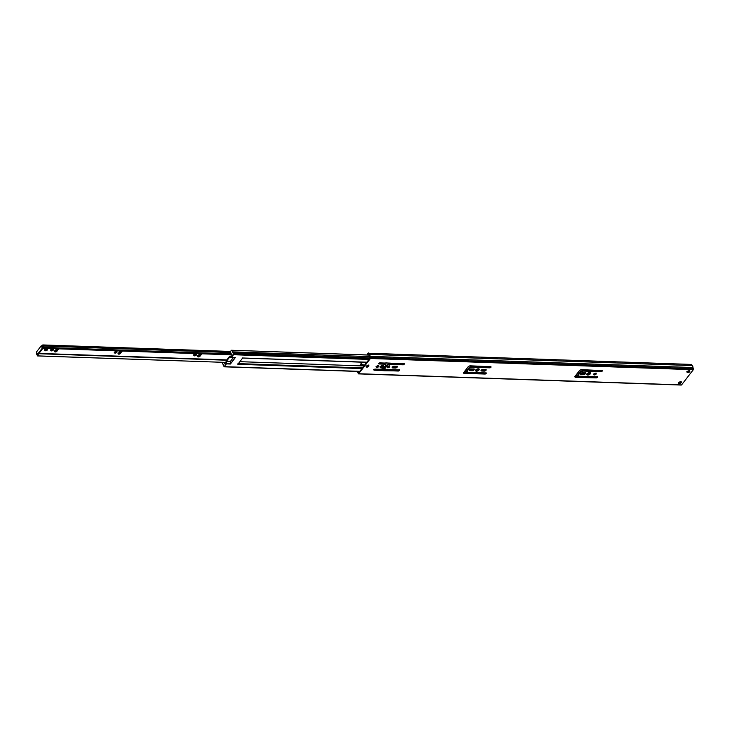 <?xml version="1.0" encoding="UTF-8"?>
<svg xmlns="http://www.w3.org/2000/svg" width="730" height="730" viewBox="0 0 730 730"><rect width="100%" height="100%" fill="white"/><g stroke="black" fill="none" stroke-linecap="round" stroke-linejoin="round"><path stroke-width="1.09" d="M596.018 373.231L594.056 374.353L594.293 374.937A1.387 0.712 -22.3 0 1 593.663 374.618A1.387 0.712 -22.3 0 1 594.174 373.714A1.387 0.712 -22.3 0 1 595.598 373.249A1.387 0.712 -22.3 0 1 596.237 373.568A1.387 0.712 -22.3 0 1 595.716 374.472A1.387 0.712 -22.3 0 1 594.293 374.937L594.056 374.353A1.387 0.712 157.7 0 0 595.981 373.331L594.357 373.596L593.682 374.663L595.534 374.59L595.981 373.331M586.82 374.28A1.935 0.986 157.7 0 0 587.495 374.472L587.732 375.047A1.935 0.986 -22.3 0 1 586.847 374.609A1.935 0.986 -22.3 0 1 587.559 373.34A1.935 0.986 -22.3 0 1 589.539 372.702L587.513 373.377L586.874 374.663L588.061 375.037L589.758 374.371L590.461 373.267L589.539 372.702A1.935 0.986 -22.3 0 1 590.424 373.139A1.935 0.986 -22.3 0 1 589.712 374.408A1.935 0.986 -22.3 0 1 587.732 375.047L587.495 374.472A1.935 0.986 157.7 0 0 590.214 372.893L588.535 374.298L586.765 374.244M478.944 368.832L477.94 370.137L476.215 370.612L476.453 371.187A1.935 0.986 -22.3 0 1 475.568 370.749A1.935 0.986 -22.3 0 1 476.279 369.49A1.935 0.986 -22.3 0 1 478.26 368.842L476.234 369.517L475.595 370.803L476.781 371.178L478.478 370.512L479.181 369.416L478.26 368.842A1.935 0.986 -22.3 0 1 479.145 369.28A1.935 0.986 -22.3 0 1 478.433 370.548A1.935 0.986 -22.3 0 1 476.453 371.187L476.215 370.612A1.935 0.986 157.7 0 0 478.935 369.033M687.058 371.935A1.515 0.776 157.7 0 0 687.514 372.035L687.751 372.61A1.515 0.776 -22.3 0 1 687.058 372.273A1.515 0.776 -22.3 0 1 687.614 371.278A1.515 0.776 -22.3 0 1 689.166 370.785L687.578 371.305L687.076 372.318L689.33 372.09L689.877 371.223L689.166 370.785A1.515 0.776 -22.3 0 1 689.85 371.123A1.515 0.776 -22.3 0 1 689.293 372.108A1.515 0.776 -22.3 0 1 687.751 372.61L687.514 372.035A1.515 0.776 157.7 0 0 689.613 370.886M678.581 382.912A1.515 0.776 157.7 0 0 679.037 383.013L679.274 383.588A1.515 0.776 -22.3 0 1 678.581 383.25A1.515 0.776 -22.3 0 1 679.137 382.264A1.515 0.776 -22.3 0 1 680.688 381.763L679.101 382.283L678.599 383.296L680.853 383.067L681.4 382.201L680.688 381.763A1.515 0.776 -22.3 0 1 681.373 382.1A1.515 0.776 -22.3 0 1 680.816 383.095A1.515 0.776 -22.3 0 1 679.274 383.588L679.037 383.013A1.515 0.776 157.7 0 0 681.136 381.863M366.862 367.126A1.36 0.694 -22.3 0 1 366.241 366.816A1.36 0.694 -22.3 0 1 366.387 366.268L366.259 366.862L367.099 367.117L368.76 366.159L368.276 365.301L366.524 366.086A1.36 0.694 -22.3 0 1 367.838 365.338A1.36 0.694 -22.3 0 1 368.896 365.602A1.36 0.694 -22.3 0 1 368.76 366.159L368.613 366.341A1.36 0.694 -22.3 0 1 366.862 367.126L366.624 366.551L366.862 367.126M389.501 366.068L387.548 367.199L387.785 367.774A1.387 0.712 -22.3 0 1 387.146 367.464A1.387 0.712 -22.3 0 1 387.657 366.551A1.387 0.712 -22.3 0 1 389.09 366.095A1.387 0.712 -22.3 0 1 389.72 366.405A1.387 0.712 -22.3 0 1 389.209 367.318A1.387 0.712 -22.3 0 1 387.785 367.774L387.548 367.199A1.387 0.712 157.7 0 0 389.473 366.168L387.849 366.433L387.165 367.5L389.026 367.436L389.473 366.168M380.157 367.117A1.935 0.986 157.7 0 0 380.841 367.309L381.069 367.884A1.935 0.986 -22.3 0 1 380.184 367.445A1.935 0.986 -22.3 0 1 380.896 366.177A1.935 0.986 -22.3 0 1 382.885 365.538L380.859 366.214L380.211 367.5L381.398 367.874L383.104 367.208L383.798 366.104L382.885 365.538A1.935 0.986 -22.3 0 1 383.77 365.976A1.935 0.986 -22.3 0 1 383.058 367.245A1.935 0.986 -22.3 0 1 381.069 367.884L380.841 367.309A1.935 0.986 157.7 0 0 383.56 365.73L382.228 366.998L380.102 367.08M378.624 365.693L376.671 366.825L376.908 367.4A1.387 0.712 -22.3 0 1 376.269 367.09A1.387 0.712 -22.3 0 1 376.78 366.177A1.387 0.712 -22.3 0 1 378.204 365.712A1.387 0.712 -22.3 0 1 378.843 366.031A1.387 0.712 -22.3 0 1 378.332 366.944A1.387 0.712 -22.3 0 1 376.908 367.4L376.671 366.825A1.387 0.712 157.7 0 0 378.596 365.794L376.963 366.059L376.288 367.126L378.149 367.062L378.596 365.794M578.315 375.12L576.025 375.037L578.315 375.12M681.053 384.892L358.667 373.724L370.42 358.494L693.327 369.69L693.427 368.668L370.521 357.481L370.055 356.34L692.962 367.528A2.181 1.241 -88 0 0 692.159 365.575L369.252 354.388L368.522 352.964L367.528 353.986L368.823 354.598L367.765 354.561L368.449 353.685L368.997 355.026A1.451 0.83 92 0 1 369.635 356.578L370.183 357.919L358.43 373.139L357.873 371.798L359.416 371.853L357.873 371.798A1.451 0.83 92 0 1 357.472 371.433L357.381 371.251M601.958 370.575L600.781 371.096L582.604 370.466L580.304 371.597L578.114 374.435L578.881 376.169L597.067 376.799A0.903 0.465 -22.3 0 1 596.218 377.894L595.981 377.319L596.218 377.894L578.16 377.273L577.923 376.689L577.768 377.446L596.538 377.866L597.459 377.264L597.204 376.808L578.881 376.169L578.352 375.01L580.542 372.172L582.841 371.041L601.018 371.67L602.195 371.15L601.867 370.575L583.708 369.754L581.062 369.754L579.547 370.521L574.957 377.018L595.981 377.319A0.903 0.465 157.7 0 0 597.14 376.799L595.981 377.319L574.839 376.58M585.259 372.857L583.79 373.933L580.478 373.824A1.387 0.712 157.7 0 0 580.87 373.897L581.107 374.481L583.772 374.554L585.46 373.149L581.664 372.911L580.505 373.76L581.107 374.481A1.387 0.712 -22.3 0 1 580.469 374.161A1.387 0.712 -22.3 0 1 580.98 373.249A1.387 0.712 -22.3 0 1 582.403 372.793L584.839 372.875A1.387 0.712 -22.3 0 1 585.478 373.194A1.387 0.712 -22.3 0 1 584.967 374.098A1.387 0.712 -22.3 0 1 583.544 374.563L581.107 374.481L580.87 373.897L583.307 373.988L583.544 374.563L583.307 373.988A1.387 0.712 157.7 0 0 585.232 372.957M485.988 372.565L486.226 373.149A0.903 0.465 -22.3 0 0 485.815 372.939L467.602 372.309L466.89 370.512L469.025 367.738L469.262 368.312L469.372 367.482L471.324 366.606L489.529 367.236A0.903 0.465 157.7 0 0 490.697 366.725L489.529 367.236L471.324 366.606L469.089 367.665L466.844 370.575L467.054 371.315L469.326 368.239L471.562 367.19L489.766 367.82L491.007 367.19L469.782 365.894L468.268 366.661L463.842 372.364L463.678 373.158L464.481 373.514L485.286 374.006L485.952 372.957L467.602 372.309L467.054 371.287M463.632 372.774A1.816 0.931 157.7 0 0 464.243 372.939L484.729 373.459A0.903 0.465 157.7 0 0 485.888 372.948L484.729 373.459L463.559 372.729M473.98 368.997L472.511 370.083L469.208 369.964A1.387 0.712 157.7 0 0 469.591 370.046L469.828 370.621L472.748 370.657L474.181 369.298L470.385 369.061L469.171 370.064L469.828 370.621A1.387 0.712 -22.3 0 1 469.189 370.302A1.387 0.712 -22.3 0 1 469.7 369.398A1.387 0.712 -22.3 0 1 471.124 368.933L473.56 369.024A1.387 0.712 -22.3 0 1 474.199 369.334A1.387 0.712 -22.3 0 1 473.688 370.247A1.387 0.712 -22.3 0 1 472.264 370.703L469.828 370.621L469.591 370.046L472.027 370.128L472.264 370.703L472.027 370.128A1.387 0.712 157.7 0 0 473.952 369.097M485.952 369.416L484.483 370.493L481.18 370.375A1.387 0.712 157.7 0 0 481.563 370.457L481.8 371.032L484.474 371.114L486.153 369.709L482.357 369.471L481.143 370.475L481.8 371.032A1.387 0.712 -22.3 0 1 481.161 370.721A1.387 0.712 -22.3 0 1 481.672 369.809A1.387 0.712 -22.3 0 1 483.105 369.353L485.532 369.435A1.387 0.712 -22.3 0 1 486.171 369.754A1.387 0.712 -22.3 0 1 485.66 370.657A1.387 0.712 -22.3 0 1 484.236 371.123L481.8 371.032L481.563 370.457L483.999 370.539L484.236 371.123L483.999 370.539A1.387 0.712 157.7 0 0 485.924 369.517M475.54 370.429A1.935 0.986 157.7 0 0 476.215 370.612L475.486 370.384M368.385 365.766L366.624 366.551A1.36 0.694 157.7 0 0 368.385 365.766L368.613 366.341L368.385 365.766M368.677 365.265L368.76 366.159L368.522 365.584A1.36 0.694 157.7 0 0 368.65 365.374M373.97 369.617A0.903 0.465 157.7 0 0 374.043 369.626L398.042 370.457A0.903 0.465 157.7 0 0 399.201 369.946L398.042 370.457L373.906 369.608M378.77 363.403L378.952 363.969L385.185 364.188L385.787 365.274L383.433 368.331L381.233 369.316L374.974 369.106L373.879 370.019L384.372 370.74L398.762 370.959L399.556 370.302L399.127 369.937L385.522 369.462L384.92 368.385L387.283 365.329L389.482 364.343L403.234 364.808L404.356 364.078L386.334 362.92L378.77 363.403A0.903 0.465 157.7 0 0 378.852 363.403L384.947 363.613L385.549 364.699L384.947 363.613L378.715 363.385M404.009 363.713L402.996 364.233L389.245 363.759L387.046 364.745L384.683 367.801L385.522 369.462L399.127 369.937A0.903 0.465 -22.3 0 1 398.279 371.032L374.28 370.201A0.903 0.465 -22.3 0 1 375.129 369.106L381.233 369.316L383.433 368.331L385.787 365.274L385.185 364.188L379.089 363.978A0.903 0.465 -22.3 0 1 379.938 362.883L403.927 363.713A0.903 0.465 -22.3 0 1 403.079 364.808L389.482 364.343L387.283 365.329L387.046 364.745L389.245 363.759L389.482 364.343L389.245 363.759L402.841 364.233L403.079 364.808L402.841 364.233A0.903 0.465 157.7 0 0 404.009 363.723M397.029 366.332L395.56 367.409L392.256 367.299A1.387 0.712 157.7 0 0 392.64 367.373L392.877 367.957L395.797 367.993L397.229 366.624L393.434 366.387L392.22 367.4L392.877 367.957A1.387 0.712 -22.3 0 1 392.238 367.637A1.387 0.712 -22.3 0 1 392.749 366.725A1.387 0.712 -22.3 0 1 394.182 366.268L396.609 366.351A1.387 0.712 -22.3 0 1 397.248 366.67A1.387 0.712 -22.3 0 1 396.737 367.573A1.387 0.712 -22.3 0 1 395.313 368.039L392.877 367.957L392.64 367.373L395.076 367.464L395.313 368.039L395.076 367.464A1.387 0.712 157.7 0 0 397.001 366.433M574.966 376.479L596.519 377.218L574.966 376.479M575.605 375.594L578.625 375.704L575.605 375.594M356.879 371.123L357.618 372.437A2.181 1.241 92 0 1 356.943 371.415M357.618 372.437L358.594 373.796L357.618 372.437M681.254 385.057L358.667 373.724L370.42 358.494L693.327 369.69L681.564 384.911L693.327 369.69L693.427 368.668L370.521 357.481L370.42 358.494L370.055 356.34L692.962 367.528L693.427 368.668L692.159 365.575L369.252 354.388A2.181 1.241 92 0 1 370.055 356.34L368.787 353.247L691.693 364.434L692.159 365.575L691.118 364.297M368.787 353.247L691.693 364.434L368.787 353.247M357.481 371.451L358.43 373.139L370.183 357.919L368.997 355.026L243.866 350.683L368.997 355.017L368.449 353.685L367.765 354.561L367.528 353.986L368.468 352.955M378.852 363.403L379.089 363.978L378.852 363.403M384.947 363.613L385.185 364.188L384.947 363.613M385.549 364.699L385.787 365.274L385.549 364.699M374.043 369.626L374.28 370.201L374.043 369.626M380.056 369.836L380.293 370.411L380.056 369.836M380.166 370.028L380.403 370.603L380.166 370.028M384.135 370.165L384.372 370.74L384.135 370.165M384.527 369.991L384.765 370.566L384.527 369.991M398.042 370.457L398.279 371.032L398.042 370.457M387.046 364.745L387.283 365.329L384.92 368.385L384.683 367.801L387.046 364.745M486.226 373.149A0.903 0.465 -22.3 0 1 484.966 374.043L484.729 373.459L484.966 374.043L466.881 373.413L466.643 372.838L466.488 373.587L466.26 373.012L466.488 373.587L464.481 373.514L464.243 372.939L464.481 373.514A1.816 0.931 -22.3 0 1 463.65 373.103A1.816 0.931 -22.3 0 1 463.842 372.364L468.076 366.88A1.816 0.931 -22.3 0 1 470.412 365.83L490.615 366.715A0.903 0.465 -22.3 0 1 489.766 367.82L489.529 367.236L489.766 367.82L471.562 367.19L471.324 366.606L471.562 367.19L469.025 367.738L469.262 368.312L467.127 371.086L466.89 370.512L467.063 371.333M578.397 374.946L578.16 374.362L578.342 375.193L578.16 374.362L580.304 371.597L580.542 372.172L578.397 374.946M580.888 371.917L580.304 371.597L580.542 372.172L580.651 371.342L582.604 370.466L582.841 371.041L580.888 371.917M574.911 376.634A1.816 0.931 157.7 0 0 575.523 376.799L575.76 377.373A1.816 0.931 -22.3 0 1 574.93 376.963A1.816 0.931 -22.3 0 1 575.112 376.224L579.355 370.73A1.816 0.931 -22.3 0 1 581.691 369.69L601.867 370.575A0.903 0.465 -22.3 0 1 601.018 371.67L600.781 371.096L601.018 371.67L582.841 371.041L582.604 370.466L600.781 371.096A0.903 0.465 157.7 0 0 601.949 370.584M577.53 376.863L577.768 377.446L575.76 377.373L575.523 376.799L577.53 376.863M678.462 382.839L680.123 382.776L681.163 381.79M686.939 371.853L688.317 371.908L689.64 370.813M194.007 355.063A1.387 0.712 157.7 0 0 196.032 354.296L196.352 355.063A1.387 0.712 -22.3 0 1 195.001 355.82A1.387 0.712 -22.3 0 1 193.915 355.546A1.387 0.712 -22.3 0 1 194.061 354.981L193.934 355.592L194.791 355.857L196.516 354.588L195.622 354.187L194.061 354.981A1.387 0.712 -22.3 0 1 195.412 354.223A1.387 0.712 -22.3 0 1 196.489 354.497A1.387 0.712 -22.3 0 1 196.352 355.063L196.032 354.296L193.851 355.017M114.519 352.307A1.387 0.712 157.7 0 0 116.544 351.541L116.864 352.307A1.387 0.712 -22.3 0 1 115.513 353.065A1.387 0.712 -22.3 0 1 114.437 352.791A1.387 0.712 -22.3 0 1 114.583 352.225L114.455 352.836L115.303 353.101L117.028 351.833L116.134 351.431L114.583 352.225A1.387 0.712 -22.3 0 1 115.924 351.468A1.387 0.712 -22.3 0 1 117.01 351.741A1.387 0.712 -22.3 0 1 116.864 352.307L116.544 351.541L114.364 352.262M50.936 350.108A1.387 0.712 157.7 0 0 52.962 349.332L53.281 350.099A1.387 0.712 -22.3 0 1 51.93 350.865A1.387 0.712 -22.3 0 1 50.844 350.592A1.387 0.712 -22.3 0 1 50.991 350.026L50.963 350.738L51.967 350.856L53.445 349.624L52.295 349.268L50.991 350.026A1.387 0.712 -22.3 0 1 52.341 349.259A1.387 0.712 -22.3 0 1 53.418 349.533A1.387 0.712 -22.3 0 1 53.281 350.099L52.962 349.332L50.781 350.053M44.84 349.953A1.515 0.776 157.7 0 0 47.103 349.132L47.413 349.898A1.515 0.776 -22.3 0 1 45.953 350.728A1.515 0.776 -22.3 0 1 44.776 350.427A1.515 0.776 -22.3 0 1 44.931 349.816L44.795 350.473L45.725 350.765L47.596 349.387L46.62 348.949L44.931 349.816A1.515 0.776 -22.3 0 1 46.392 348.986A1.515 0.776 -22.3 0 1 47.569 349.287A1.515 0.776 -22.3 0 1 47.413 349.898L47.103 349.132L44.731 349.916M42.048 345.764L43.325 345.226L43.9 348.32L42.924 345.929L42.367 346.531L41.3 345.737L36.5 351.96L41.3 345.737L42.367 346.531L42.979 346.084A2.418 1.378 92 0 0 43.9 348.32L44.083 347.398A1.451 0.83 92 0 1 43.535 346.057L230.726 352.544L43.535 346.057A1.15 0.657 92 0 0 42.915 344.943A1.15 0.657 92 0 0 42.504 345.171L42.048 345.764M231.273 353.886L44.083 347.398L231.273 353.886M231.665 354.835L43.9 348.32L231.665 354.835M226.802 359.908L38.991 353.402L226.802 359.908M200.038 353.649L197.748 356.213L198.332 356.915L199.938 356.295L201.626 353.703M120.578 350.893L118.278 353.475L118.853 354.159L120.423 353.548L122.129 350.947M56.995 348.685L54.695 351.267L55.261 351.96L56.831 351.349L58.537 348.739M226.565 360.219L38.754 353.712L226.565 360.219M37.741 354.369A2.418 1.378 92 0 1 38.051 355.902L226.127 362.427L37.504 355.93L226.127 362.427L37.504 355.93L36.947 354.579A1.451 0.83 92 0 1 37.504 355.93L38.051 355.902L37.668 354.223M36.947 354.579A1.15 0.657 92 0 1 36.518 353.712A1.15 0.657 92 0 1 36.765 352.608L36.947 354.579M201.653 353.795A1.36 0.694 -22.3 0 1 201.498 354.296L200.084 356.13L199.774 355.364L201.005 353.767L199.445 355.674L197.638 356.067M121.49 351.011L119.93 352.928L118.333 353.366A1.332 0.675 157.7 0 0 120.249 352.626L121.49 351.011M56.657 350.418L54.75 351.166A1.332 0.675 157.7 0 0 56.657 350.418L57.907 348.812L56.657 350.418L56.976 351.185L56.657 350.418M58.573 348.83A1.332 0.675 -22.3 0 1 58.418 349.323L58.208 348.821L56.976 351.185A1.332 0.675 -22.3 0 1 55.69 351.915A1.332 0.675 -22.3 0 1 54.65 351.659A1.332 0.675 -22.3 0 1 54.796 351.112L56.228 349.25A1.332 0.675 -22.3 0 1 56.821 348.776M122.156 351.039A1.332 0.675 -22.3 0 1 122.001 351.522L121.8 351.02L120.569 353.393L120.249 352.626L120.569 353.393A1.332 0.675 -22.3 0 1 119.273 354.123A1.332 0.675 -22.3 0 1 118.242 353.858A1.332 0.675 -22.3 0 1 118.379 353.32L119.82 351.449A1.332 0.675 -22.3 0 1 120.413 350.975M201.498 354.296L201.288 353.776L201.498 354.296M197.803 356.121A1.36 0.694 157.7 0 0 199.774 355.364L200.084 356.13A1.36 0.694 -22.3 0 1 198.77 356.879A1.36 0.694 -22.3 0 1 197.711 356.605A1.36 0.694 -22.3 0 1 197.848 356.058L199.263 354.223A1.36 0.694 -22.3 0 1 199.883 353.731M38.234 354.388L43.033 348.164L42.367 346.531L43.033 348.164L42.294 348.137L41.3 345.737L42.294 348.137L37.485 354.36L36.5 351.96L37.485 354.36L38.234 354.388L37.485 354.36L42.294 348.137L43.033 348.164L38.234 354.388M234.896 357.737L230.388 364.024L226.41 363.878L224 366.807L359.808 371.36L224.265 366.661L226.583 363.212L226.41 363.878L230.388 364.024L230.561 363.348L226.583 363.212L226.492 361.204L230.461 361.341L230.561 363.348L226.583 363.212L226.492 361.204L229.877 356.815L231.027 357.645L235.306 357.645L231.072 357.654L229.877 356.815L226.492 361.204L230.461 361.341L230.388 364.024L235.306 357.645L231.337 357.508L233.481 354.725L369.015 359.425L233.481 354.725L233.582 353.712L231.237 357.6M233.253 357.727L230.461 361.341L233.253 357.727M226.072 361.295L226.172 363.303L225.242 364.507L224.384 362.399L225.242 364.507L226.172 363.303L226.072 361.295M222.44 362.335L223.006 364.288A2.181 1.241 92 0 1 222.44 362.39L222.44 362.335M223.006 364.288L223.106 364.398A1.451 0.83 92 0 1 223.462 365.958L223.006 364.288M238.007 363.613L237.834 364.279L361.952 368.577L237.916 364.142M381.37 369.252L385.486 369.398L381.37 369.252M464.034 372.118L467.565 372.245L464.034 372.118M467.182 371.552L464.535 371.46L467.182 371.552M385.102 368.705L382.766 368.623L385.102 368.705M362.454 367.92L238.345 363.622L362.454 367.92M239.851 361.669L363.96 365.967L239.851 361.669M366.542 366.059L368.002 366.113L366.542 366.059M376.507 366.405L377.948 366.46L376.507 366.405M380.485 366.542L382.876 366.624L380.485 366.542M384.701 366.688L385.522 366.715L384.701 366.688M387.393 366.779L388.834 366.834L387.393 366.779M392.484 366.962L396.353 367.09L392.484 366.962M466.041 369.508L467.62 369.562L466.041 369.508M469.436 369.626L473.305 369.763L469.436 369.626M475.86 369.845L478.25 369.937L475.86 369.845M481.408 370.037L485.277 370.174L481.408 370.037M380.303 363.567L380.02 362.71M363.348 362.135L361.396 363.257L360.702 364.644L361.688 365.484L364.243 365.602L362.144 365.529A3.02 1.542 -22.3 0 1 360.757 364.845A3.02 1.542 -22.3 0 1 363.084 362.226M366.953 365.703L368.394 365.748L366.953 365.703M242.679 358.001L366.798 362.308M386.197 362.974L390.349 363.12M469.864 365.876L472.465 365.967M242.661 357.992L366.871 362.199L242.497 358.047M242.762 357.901L237.834 364.279L242.762 357.901M369.781 358.43L233.582 353.712L233.354 353.147L370.174 357.882L233.354 353.147A1.451 0.83 92 0 1 232.624 352.07L369.654 356.614L232.596 351.869L231.757 350.327A2.181 1.241 92 0 1 232.596 351.869L233.582 353.712L369.781 358.43M369.124 355.09L231.446 350.254L243.866 350.683L231.446 350.254L230.361 351.659L232.03 355.72L231.1 356.924L230.05 356.149L231.656 356.204L229.64 356.24L231.1 356.924L232.03 355.72L230.361 351.659L231.446 350.254L369.124 355.09M229.64 356.24L226.254 360.629L229.64 356.24M380.075 362.664L379.709 363.695M360.693 364.535A3.02 1.542 157.7 0 0 361.907 364.954L364.671 365.055L360.565 364.361M361.907 364.954L362.144 365.529L361.907 364.954M380.184 362.892A3.02 1.542 -22.3 0 1 380.257 363.038A3.02 1.542 -22.3 0 1 380.321 363.458M379.883 363.44A3.02 1.542 157.7 0 0 380.075 362.883M596.237 373.568L595.999 372.984M590.424 373.139L590.187 372.565M479.145 369.28L478.907 368.705M689.85 371.123L689.613 370.548M681.373 382.1L681.136 381.525M366.241 366.816L366.004 366.241M389.72 366.405L389.482 365.83M383.77 365.976L383.533 365.401M378.843 366.031L378.605 365.456M358.403 373.87L681.309 385.057M376.269 367.09L376.032 366.506M380.184 367.445L379.947 366.871M387.146 367.464L386.909 366.889M392.001 367.062L392.238 367.637M397.01 366.095L397.248 366.67M404.11 363.339L404.347 363.923M378.432 363.202L378.669 363.777M373.632 369.416L373.87 370M399.301 369.562L399.538 370.137M368.659 365.027L368.896 365.602M678.581 383.25L678.343 382.675M687.058 372.273L686.82 371.698M475.568 370.749L475.33 370.174M480.924 370.147L481.161 370.721M485.934 369.17L486.171 369.754M468.952 369.727L469.189 370.302M473.962 368.76L474.199 369.334M490.797 366.351L491.034 366.925M463.413 372.528L463.65 373.103M586.847 374.609L586.61 374.034M593.663 374.618L593.426 374.043M580.231 373.587L580.469 374.161M585.241 372.619L585.478 373.194M597.24 376.424L597.478 376.999M602.049 370.201L602.286 370.776M574.692 376.388L574.93 376.963M193.605 354.78L193.915 355.546M114.117 352.024L114.437 352.791M50.534 349.825L50.844 350.592M44.457 349.661L44.776 350.427M230.525 351.44L42.915 344.943M47.258 348.511L47.569 349.287M53.108 348.767L53.418 349.533M54.65 351.659L54.339 350.884M116.691 350.966L117.01 351.741M118.242 353.858L117.922 353.092M196.178 353.721L196.489 354.497M197.711 356.605L197.392 355.838M231.072 357.654L235.051 357.791M224 366.807L359.689 371.506M472.492 366.022L469.664 365.922M390.377 363.175L386.097 363.029M366.752 362.354L242.643 358.056M229.904 356.085L231.702 356.149M360.52 364.27L360.757 364.845M380.257 363.038L380.029 362.463"/></g></svg>
